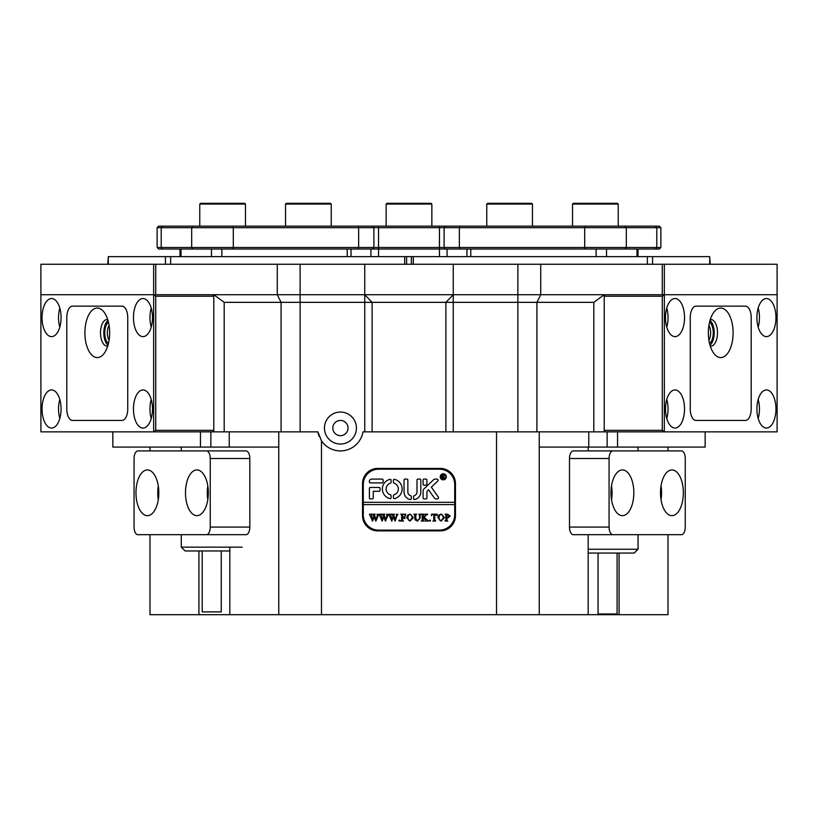 <?xml version="1.0" encoding="UTF-8"?>
<svg xmlns="http://www.w3.org/2000/svg" width="818" height="818" viewBox="0 0 818 818"><rect width="100%" height="100%" fill="white"/><g stroke="black" fill="none" stroke-linecap="round" stroke-linejoin="round"><path stroke-width="1.23" d="M199.766 204.071L200.533 203.314L244.715 203.314L245.482 204.071L199.766 204.071L199.766 226.167M285.533 204.071L286.3 203.314L330.482 203.314L331.239 204.071L285.533 204.071L285.533 226.167M486.761 204.071L487.518 203.314L531.7 203.314L532.467 204.071L486.761 204.071L486.761 226.167M532.467 204.071L532.467 226.167M572.518 204.071L573.285 203.314L617.467 203.314L618.234 204.071L572.518 204.071L572.518 226.167M386.147 204.071L386.904 203.314L431.096 203.314L431.853 204.071L386.147 204.071L386.147 226.167M332.824 428.049A7.618 7.618 0 0 1 340.441 420.432A7.618 7.618 0 0 1 348.059 428.049A7.618 7.618 0 0 1 340.441 435.667A7.618 7.618 0 0 1 332.824 428.049M356.433 428.049A16.002 16.002 0 0 0 340.441 412.047A16.002 16.002 0 0 0 324.439 428.049A16.002 16.002 0 0 0 340.441 444.041A16.002 16.002 0 0 0 356.433 428.049M664.349 264.255L664.349 294.725L777.1 294.725L777.1 431.853L593.807 431.853L593.807 302.343L224.193 302.343L224.193 431.853L40.9 431.853L40.9 294.725L153.651 294.725L153.651 264.255L777.1 264.255L777.1 294.725L662.273 294.725L662.273 264.255M213.784 431.853L213.784 294.725L604.216 294.725L604.216 431.853M278.764 614.686L321.474 614.686L321.474 440.8L317.905 431.853L278.764 431.853L278.764 614.686L229.827 614.686L229.827 547.14M198.927 550.954L198.927 614.686L229.827 614.686M224.193 431.853L278.764 431.853M539.236 614.686L496.526 614.686L496.526 431.853L539.236 431.853L539.236 614.686L619.073 614.686L619.073 553.05M588.173 447.088L588.173 450.902M588.173 534.696L588.173 614.686M668.009 614.686L668.009 534.696L668.009 614.686L619.073 614.686M668.009 450.902L668.009 447.088L668.009 450.902M210.86 431.853L210.86 447.088L112.843 447.088L112.843 431.853M200.451 447.088L200.451 431.853M149.991 614.686L149.991 534.696L149.991 614.686L198.927 614.686M149.991 450.902L149.991 447.088L149.991 450.902M539.236 431.853L593.807 431.853M705.157 431.853L705.157 447.088L539.236 447.088M617.549 431.853L617.549 447.088M496.526 431.853L362.977 431.853A22.853 22.853 0 0 1 321.474 440.8M317.905 431.853A22.853 22.853 0 0 0 319.214 436.526M455.473 483.653A15.235 15.235 0 0 0 440.237 468.417L377.763 468.417A15.235 15.235 0 0 0 362.527 483.653L362.527 515.657A15.235 15.235 0 0 0 377.763 530.892L440.237 530.892A15.235 15.235 0 0 0 455.473 515.657L455.473 483.653M321.474 614.686L496.526 614.686M278.764 447.088L210.86 447.088M607.14 447.088L607.14 431.853M604.216 294.725L593.807 302.343M224.193 302.343L213.784 294.725M229.827 550.954L185.072 550.954L181.269 547.14L242.21 547.14M221.259 550.954L221.259 611.895L202.22 611.895L202.22 550.954M588.173 549.246L638.05 549.246L634.247 553.05L588.173 553.05M617.099 553.05L617.099 613.991L598.06 613.991L598.06 553.05M633.838 492.794A22.853 11.432 90 0 0 622.406 469.941A22.853 11.432 90 0 0 610.985 492.794A22.853 11.432 90 0 0 622.406 515.657A22.853 11.432 90 0 0 633.838 492.794M611.527 499.747A22.853 11.432 90 0 0 612.058 492.794A22.853 11.432 90 0 0 611.527 485.851M683.347 492.794A22.853 11.432 90 0 0 671.926 469.941A22.853 11.432 90 0 0 660.494 492.794A22.853 11.432 90 0 0 671.926 515.657A22.853 11.432 90 0 0 683.347 492.794M661.036 499.747A22.853 11.432 90 0 0 661.578 492.794A22.853 11.432 90 0 0 661.036 485.851M612.886 534.696L573.306 534.696A7.618 3.814 -90 0 1 569.492 527.078L609.073 527.078A7.618 3.814 90 0 0 612.886 534.696L681.445 534.696A7.618 3.814 90 0 0 685.259 527.078L685.259 458.52A7.618 3.814 90 0 0 681.445 450.902L612.886 450.902A7.618 3.814 90 0 0 609.073 458.52L609.073 527.078M609.073 458.52L569.492 458.52L569.492 527.078M569.492 458.52A7.618 3.814 -90 0 1 573.306 450.902L612.886 450.902M185.482 492.794A22.853 11.432 -90 0 0 196.913 515.657A22.853 11.432 -90 0 0 208.334 492.794A22.853 11.432 -90 0 0 196.913 469.941A22.853 11.432 -90 0 0 185.482 492.794M207.803 485.851A22.853 11.432 -90 0 0 207.261 492.794A22.853 11.432 -90 0 0 207.803 499.747M135.972 492.794A22.853 11.432 -90 0 0 147.393 515.657A22.853 11.432 -90 0 0 158.825 492.794A22.853 11.432 -90 0 0 147.393 469.941A22.853 11.432 -90 0 0 135.972 492.794M158.283 485.851A22.853 11.432 -90 0 0 157.741 492.794A22.853 11.432 -90 0 0 158.283 499.747M206.433 450.902L246.024 450.902A7.618 3.814 90 0 1 249.827 458.52L210.246 458.52A7.618 3.814 -90 0 0 206.433 450.902L137.874 450.902A7.618 3.814 -90 0 0 134.06 458.52L134.06 527.078A7.618 3.814 -90 0 0 137.874 534.696L206.433 534.696A7.618 3.814 -90 0 0 210.246 527.078L210.246 458.52M210.246 527.078L249.827 527.078L249.827 458.52M249.827 527.078A7.618 3.814 90 0 1 246.024 534.696L206.433 534.696M445.943 476.802A2.669 2.669 0 0 0 443.284 474.133A2.669 2.669 0 0 0 440.616 476.802A2.669 2.669 0 0 0 443.284 479.471A2.669 2.669 0 0 0 445.943 476.802M440.237 476.802A3.047 3.047 0 0 0 443.284 479.849A3.047 3.047 0 0 0 446.331 476.802A3.047 3.047 0 0 0 443.284 473.755A3.047 3.047 0 0 0 440.237 476.802M438.571 497.753A1.145 1.145 0 0 0 438.366 497.088L431.342 487.139L437.712 481.056A1.145 1.145 0 0 0 436.924 479.082L435.176 479.082A2.29 2.29 0 0 0 433.601 479.716L423.796 489.072A2.29 2.29 0 0 0 423.09 490.728L423.09 497.957A0.93 0.93 0 0 0 424.021 498.888L425.974 498.888A0.93 0.93 0 0 0 426.904 497.957L426.904 492.354A2.29 2.29 0 0 1 427.609 490.708L428.55 489.798L434.297 497.927A2.29 2.29 0 0 0 436.158 498.888L437.436 498.888A1.145 1.145 0 0 0 438.571 497.753M402.139 488.99A9.908 9.908 0 0 0 394.532 479.358A0.93 0.93 0 0 0 393.386 480.258L393.386 482.272A0.93 0.93 0 0 0 394.041 483.162A6.094 6.094 0 0 1 394.041 494.808A0.93 0.93 0 0 0 393.386 495.698L393.386 497.722A0.93 0.93 0 0 0 394.532 498.622A9.908 9.908 0 0 0 402.139 488.99M419.501 514.614L418.693 514.195L421.076 514.195L420.217 514.726L420.115 518.193L417.477 521.148L414.951 519.737L414.787 515.442L413.836 514.195L416.689 514.195L415.861 514.665L415.738 518.459L417.517 520.861L419.644 518.244L419.501 514.614M426.229 515.156L424.092 517.232L428.499 521.056L425.38 521.056L425.564 519.972L423.162 517.63L423.233 520.524L424.123 521.056L421.26 521.056L422.211 519.819L422.149 514.726L421.26 514.195L424.123 514.195L423.162 515.442L423.162 517.508L425.708 515.033L425.227 514.195L427.712 514.195L426.229 515.156M429.931 521.148L429.358 520.575L429.931 520.013L430.503 520.575L429.931 521.148M431.454 515.657L431.546 514.195L437.16 514.195L437.262 515.657L434.787 514.481L434.787 519.819L435.738 521.056L432.875 521.056L433.724 520.585L433.826 514.481L432.313 514.553L431.454 515.657M437.834 517.6L438.939 514.982L441.229 514.103L444.501 517.589L441.147 521.148L437.834 517.6M363.294 504.604L454.706 504.604L454.706 502.324L363.294 502.324L363.294 514.89A15.235 15.235 0 0 0 378.529 530.125L439.471 530.125A15.235 15.235 0 0 0 454.706 514.89L454.706 504.604M450.207 516.056L448.049 517.917L446.873 517.794L447.017 520.637L447.824 521.056L444.972 521.056L445.922 519.819L445.79 514.614L444.972 514.195L447.497 514.195L450.207 516.056M406.689 517.6L407.793 514.982L410.094 514.103L413.356 517.589L410.012 521.148L406.689 517.6M405.554 515.718L404.123 514.481L402.599 514.481L402.599 517.436L404.879 516.485L404.879 518.673L402.599 517.722L402.661 520.524L403.55 521.056L400.697 521.056L401.648 519.819L401.577 514.737L400.697 514.195L405.646 514.195L405.554 515.718M399.358 521.148L398.785 520.575L399.358 520.013L399.93 520.575L399.358 521.148M396.024 514.389L398.049 514.389L397.292 514.839L395.094 521.148L393.386 517.068L391.771 521.148L388.703 514.195L391.239 514.195L390.564 514.829L392.17 519.532L393.11 516.281L391.781 514.195L394.429 514.195L393.703 514.849L395.237 519.471L396.781 514.819L396.024 514.389M386.413 514.389L388.427 514.389L385.472 521.148L383.775 517.068L382.149 521.148L379.092 514.195L381.617 514.195L380.953 514.829L382.548 519.532L383.499 516.281L382.159 514.195L384.808 514.195L384.092 514.849L385.626 519.471L387.159 514.819L386.413 514.389M376.791 514.389L378.806 514.389L375.851 521.148L374.153 517.068L372.538 521.148L369.47 514.195L371.996 514.195L371.331 514.829L372.936 519.532L373.877 516.281L372.548 514.195L375.196 514.195L374.47 514.849L376.004 519.471L377.548 514.819L376.791 514.389M454.706 502.324L454.706 484.42A15.235 15.235 0 0 0 439.471 469.184L378.529 469.184A15.235 15.235 0 0 0 363.294 484.42L363.294 502.324M382.17 482.896A0.93 0.93 0 0 0 383.1 481.966L383.1 480.013A0.93 0.93 0 0 0 382.17 479.082L371.669 479.082A2.29 2.29 0 0 0 369.388 481.373L369.388 481.966A0.93 0.93 0 0 0 370.319 482.896L382.17 482.896M373.274 491.27L379.123 491.27A0.93 0.93 0 0 0 380.053 490.34L380.053 488.397A0.93 0.93 0 0 0 379.123 487.467L370.319 487.467A0.93 0.93 0 0 0 369.388 488.397L369.388 497.957A0.93 0.93 0 0 0 370.319 498.888L372.343 498.888A0.93 0.93 0 0 0 373.274 497.957L373.274 491.27M416.996 492.037A3.814 3.814 0 0 1 414.245 495.698A0.93 0.93 0 0 0 413.571 496.587L413.571 498.591A0.93 0.93 0 0 0 414.685 499.501A7.618 7.618 0 0 0 420.81 492.037L420.81 480.013A0.93 0.93 0 0 0 419.879 479.082L417.926 479.082A0.93 0.93 0 0 0 416.996 480.013L416.996 492.037M390.442 483.162A0.93 0.93 0 0 0 391.096 482.272L391.096 480.258A0.93 0.93 0 0 0 389.951 479.358A9.908 9.908 0 0 0 389.951 498.622A0.93 0.93 0 0 0 391.096 497.722L391.096 495.698A0.93 0.93 0 0 0 390.442 494.808A6.094 6.094 0 0 1 390.442 483.162M424.021 479.082A0.93 0.93 0 0 0 423.09 480.013L423.09 484.246A0.93 0.93 0 0 0 424.021 485.176L425.974 485.176A0.93 0.93 0 0 0 426.904 484.246L426.904 480.013A0.93 0.93 0 0 0 425.974 479.082L424.021 479.082M410.616 495.698A3.814 3.814 0 0 1 407.855 492.037L407.855 480.013A0.93 0.93 0 0 0 406.924 479.082L404.982 479.082A0.93 0.93 0 0 0 404.051 480.013L404.051 492.037A7.618 7.618 0 0 0 410.176 499.501A0.93 0.93 0 0 0 411.29 498.591L411.29 496.587A0.93 0.93 0 0 0 410.616 495.698M444.256 477.507L445.033 478.141L444.194 478.141L442.804 476.7L443.223 478.141L441.955 478.141L441.955 475.094L444.368 475.841L443.601 476.597L444.256 477.507M442.804 475.299L442.937 476.577L443.857 475.882L442.804 475.299M446.873 514.583L446.873 517.528L447.732 517.63L449.072 516.117L446.873 514.583M442.661 515.084L441.137 514.389L439.665 515.074L438.969 517.579L439.685 520.176L441.137 520.861L443.356 517.722L442.661 515.084M411.526 515.084L409.992 514.389L408.53 515.074L407.834 517.579L408.55 520.176L410.002 520.861L412.211 517.722L411.526 515.084M84.898 332.824A24.755 12.382 90 0 1 91.585 310.83A24.755 12.382 90 0 1 104.418 312.609A24.755 12.382 90 0 1 109.653 332.824A24.755 12.382 90 0 1 104.418 353.039A24.755 12.382 90 0 1 91.585 354.808A24.755 12.382 90 0 1 84.898 332.824M107.72 319.531A13.333 6.667 -90 0 0 107.168 319.49A13.333 6.667 -90 0 0 100.502 332.824A13.333 6.667 -90 0 0 107.168 346.147A13.333 6.667 -90 0 0 107.72 346.106M107.996 345.196A13.333 6.667 90 0 1 103.804 332.824A13.333 6.667 90 0 1 107.996 320.441M122.035 306.157A11.432 5.716 90 0 1 127.741 317.589L127.741 409A11.432 5.716 90 0 1 122.035 420.432L72.516 420.432A11.432 5.716 90 0 1 66.8 409L66.8 317.589A11.432 5.716 90 0 1 72.516 306.157L122.035 306.157A11.432 5.716 90 0 1 127.741 317.589L127.741 409A11.432 5.716 90 0 1 122.035 420.432L72.516 420.432A11.432 5.716 90 0 1 66.8 409L66.8 317.589A11.432 5.716 90 0 1 72.516 306.157L122.035 306.157M708.347 332.824A24.755 12.382 -90 0 1 713.582 312.609A24.755 12.382 -90 0 1 726.415 310.83A24.755 12.382 -90 0 1 733.102 332.824A24.755 12.382 -90 0 1 726.415 354.808A24.755 12.382 -90 0 1 713.582 353.039A24.755 12.382 -90 0 1 708.347 332.824M710.28 346.106A13.333 6.667 90 0 0 710.832 346.147A13.333 6.667 90 0 0 717.498 332.824A13.333 6.667 90 0 0 710.832 319.49A13.333 6.667 90 0 0 710.28 319.531M710.004 320.441A13.333 6.667 -90 0 1 714.196 332.824A13.333 6.667 -90 0 1 710.004 345.196M745.484 306.157A11.432 5.716 -90 0 1 751.2 317.589L751.2 409A11.432 5.716 -90 0 1 745.484 420.432L695.965 420.432A11.432 5.716 -90 0 1 690.259 409L690.259 317.589A11.432 5.716 -90 0 1 695.965 306.157L745.484 306.157A11.432 5.716 -90 0 1 751.2 317.589L751.2 409A11.432 5.716 -90 0 1 745.484 420.432L695.965 420.432A11.432 5.716 -90 0 1 690.259 409L690.259 317.589A11.432 5.716 -90 0 1 695.965 306.157L745.484 306.157M108.436 343.499A11.432 5.716 90 0 1 104.755 332.824A11.432 5.716 90 0 1 108.436 322.139M109.091 325.462A9.519 4.765 -90 0 0 107.352 332.824A9.519 4.765 -90 0 0 109.091 340.176M51.565 428.049A19.049 9.519 -90 0 0 61.084 409A19.049 9.519 -90 0 0 51.565 389.951A19.049 9.519 -90 0 0 42.045 409A19.049 9.519 -90 0 0 51.565 428.049M142.986 336.627A19.049 9.519 -90 0 0 152.506 317.589A19.049 9.519 -90 0 0 142.986 298.539A19.049 9.519 -90 0 0 133.457 317.589A19.049 9.519 -90 0 0 142.986 336.627M51.565 298.539A19.049 9.519 90 0 1 61.084 317.589A19.049 9.519 90 0 1 51.565 336.627A19.049 9.519 90 0 1 42.045 317.589A19.049 9.519 90 0 1 51.565 298.539M142.986 428.049A19.049 9.519 -90 0 0 152.506 409A19.049 9.519 -90 0 0 142.986 389.951A19.049 9.519 -90 0 0 133.457 409A19.049 9.519 -90 0 0 142.986 428.049M155.727 430.329L153.651 431.853L153.651 294.725L155.727 296.249L155.727 430.329L213.784 430.329L213.028 431.853M213.028 294.725L213.784 296.249L213.784 430.329M213.784 296.249L155.727 296.249M151.228 418.519A19.049 9.519 90 0 1 151.228 399.481M59.816 308.059A19.049 9.519 -90 0 0 59.816 327.108M151.228 327.108A19.049 9.519 90 0 1 151.228 308.059M59.816 418.519A19.049 9.519 90 0 1 59.816 399.481M155.727 264.255L155.727 294.725L40.9 294.725L40.9 264.255L153.651 264.255M155.727 294.725L662.273 294.725M364.746 264.255L364.746 294.725L372.118 302.343L372.118 431.853M453.254 264.255L453.254 431.853M709.707 264.255L709.707 256.637L652.57 256.637L652.57 264.255M647.375 264.255L647.375 256.637L413.305 256.637L413.305 264.255M411.393 264.255L411.393 256.637L413.305 256.637M647.375 256.637L652.57 256.637M709.707 256.637L710.218 264.255M660.872 247.496L659.349 249.02L445.636 249.02L444.113 247.496L660.872 247.496L660.872 227.69L157.128 227.69L157.128 247.496L444.113 247.496L444.113 227.69L445.636 226.167L659.349 226.167L660.872 227.69M404.695 264.255L404.695 256.637L406.607 256.637L406.607 264.255M404.695 256.637L170.625 256.637L170.625 264.255M165.43 264.255L165.43 256.637L108.293 256.637L108.293 264.255M107.782 264.255L108.293 256.637M165.43 256.637L170.625 256.637M157.128 227.69L158.651 226.167L445.636 226.167M445.636 249.02L158.651 249.02L157.128 247.496M411.393 256.637L406.607 256.637M370.912 256.637L370.912 249.02M447.088 249.02L447.088 256.637M709.564 322.139A11.432 5.716 -90 0 1 713.245 332.824A11.432 5.716 -90 0 1 709.564 343.499M708.909 340.176A9.519 4.765 90 0 0 710.648 332.824A9.519 4.765 90 0 0 708.909 325.462M666.772 399.481A19.049 9.519 -90 0 1 666.772 418.519M675.014 428.049A19.049 9.519 90 0 0 684.543 409A19.049 9.519 90 0 0 675.014 389.951A19.049 9.519 90 0 0 665.494 409A19.049 9.519 90 0 0 675.014 428.049M758.184 308.059A19.049 9.519 -90 0 1 758.184 327.108M766.435 336.627A19.049 9.519 90 0 0 775.955 317.589A19.049 9.519 90 0 0 766.435 298.539A19.049 9.519 90 0 0 756.916 317.589A19.049 9.519 90 0 0 766.435 336.627M666.772 327.108A19.049 9.519 90 0 0 666.772 308.059M675.014 298.539A19.049 9.519 -90 0 1 684.543 317.589A19.049 9.519 -90 0 1 675.014 336.627A19.049 9.519 -90 0 1 665.494 317.589A19.049 9.519 -90 0 1 675.014 298.539M758.184 399.481A19.049 9.519 -90 0 1 758.184 418.519M766.435 428.049A19.049 9.519 90 0 0 775.955 409A19.049 9.519 90 0 0 766.435 389.951A19.049 9.519 90 0 0 756.916 409A19.049 9.519 90 0 0 766.435 428.049M662.273 296.249L664.349 294.725L664.349 431.853L662.273 430.329L662.273 296.249L604.216 296.249L604.972 294.725M604.972 431.853L604.216 430.329L604.216 296.249M604.216 430.329L662.273 430.329M281.085 431.853L281.085 302.343L277.271 294.725L277.271 264.255M540.729 264.255L540.729 294.725L536.915 302.343L536.915 431.853M517.876 431.853L517.876 264.255M445.882 431.853L445.882 302.343L453.254 294.725M364.746 431.853L364.746 294.725M300.124 264.255L300.124 431.853M229.234 447.088L229.234 431.853M588.766 431.853L588.766 447.088M606.527 249.02L606.527 256.637M636.997 256.637L636.997 249.02M596.128 256.637L596.128 249.02M470.769 249.02L470.769 256.637M585.463 249.02L584.696 247.496L584.696 227.69L585.463 226.167M460.105 226.167L459.348 227.69L459.348 247.496L460.105 249.02M655.474 249.02L656.793 247.496L656.793 227.69L655.474 226.167M625.003 226.167L626.322 227.69L626.322 247.496L625.003 249.02M232.537 249.02L233.304 247.496L233.304 227.69L232.537 226.167M221.872 249.02L221.872 256.637M347.231 256.637L347.231 249.02M181.003 249.02L181.003 256.637M211.473 256.637L211.473 249.02M192.997 249.02L191.678 247.496L191.678 227.69L192.997 226.167M162.526 226.167L161.207 227.69L161.207 247.496L162.526 249.02M357.895 249.02L358.652 247.496L358.652 227.69L357.895 226.167M439.471 226.167L439.471 256.637M378.529 226.167L378.529 256.637M245.482 204.071L245.482 226.167M331.239 204.071L331.239 226.167M618.234 204.071L618.234 226.167M431.853 204.071L431.853 226.167M181.269 447.088L181.269 450.902M181.269 534.696L181.269 547.14M638.05 447.088L638.05 450.902M638.05 534.696L638.05 549.246M638.02 249.02L638.02 256.637M466.966 249.02L466.966 256.637M372.364 226.167L373.887 227.69L373.887 247.496L372.364 249.02M351.034 249.02L351.034 256.637M179.98 249.02L179.98 256.637"/></g></svg>
